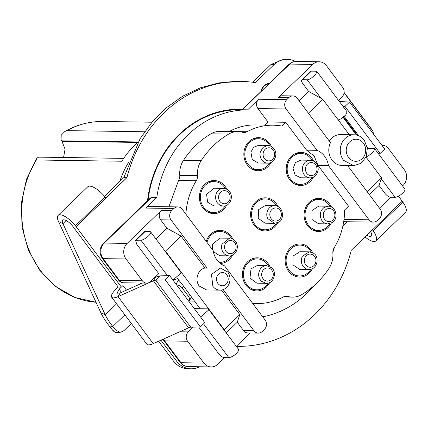 <?xml version="1.0" encoding="UTF-8"?>
<svg xmlns="http://www.w3.org/2000/svg" width="428" height="428" viewBox="0 0 428 428"><rect width="100%" height="100%" fill="white"/><g stroke="black" fill="none" stroke-linecap="round" stroke-linejoin="round"><path stroke-width="0.64" d="M225.165 205.809A15.445 13.616 -89.2 0 1 213.738 212.529A15.445 13.616 -89.2 0 1 201.048 192.247A15.445 13.616 -89.2 0 1 214.193 181.638A15.445 13.616 -89.2 0 1 225.417 188.684M223.218 206.045C230.911 206.81 235.539 193.017 225.968 188.866L223.475 188.39A8.828 7.779 -89.2 0 0 215.969 194.456C214.91 199.716 216.552 203.428 220.885 205.601L223.223 206.045L213.834 205.905L207.617 202.209L206.585 194.317L214.091 188.256L223.475 188.39A8.828 7.779 -89.2 0 1 225.807 188.834M269.635 162.913A15.445 13.616 -89.2 0 1 258.202 169.632A15.445 13.616 -89.2 0 1 245.223 150.479A15.445 13.616 -89.2 0 1 258.656 138.742A15.445 13.616 -89.2 0 1 269.881 145.787M267.687 163.148L258.298 163.009L252.258 159.58L250.883 152.068L253.697 147.2L258.56 145.359L269.827 145.771C280.591 150.207 275.124 163.903 267.687 163.148A8.828 7.779 -89.2 0 1 265.922 162.891A8.828 7.779 -89.2 0 1 260.267 152.208L263.081 147.334L267.939 145.499L269.71 145.75M276.381 223.084A15.445 13.616 -89.2 0 1 264.953 229.799A15.445 13.616 -89.2 0 1 253.001 221.308A15.445 13.616 -89.2 0 1 265.403 198.908A15.445 13.616 -89.2 0 1 276.632 205.954M258.218 218.328L258.598 209.677L265.307 205.531L274.69 205.665A8.828 7.779 -89.2 0 0 271.09 206.612A8.828 7.779 -89.2 0 0 267.602 218.467L274.428 223.314L265.05 223.181L258.218 218.328M311.996 177.663A15.445 13.616 -89.2 0 1 300.568 184.377A15.445 13.616 -89.2 0 1 287.188 168.498A15.445 13.616 -89.2 0 1 301.018 153.486A15.445 13.616 -89.2 0 1 312.247 160.532M293.02 168.686L295.427 162.565L300.921 160.104L310.305 160.243A8.828 7.779 -89.2 0 1 310.423 160.249L310.305 160.243A8.828 7.779 -89.2 0 0 302.403 168.819C302.714 174.196 305.223 177.219 309.931 177.893L300.665 177.759L295.16 175.047L293.02 168.686M329.86 223.657A15.445 13.616 -89.2 0 1 318.432 230.371A15.445 13.616 -89.2 0 1 307.015 222.983A15.445 13.616 -89.2 0 1 306.855 207.28A15.445 13.616 -89.2 0 1 318.887 199.48A15.445 13.616 -89.2 0 1 330.111 206.526M318.528 223.753L312.007 219.527L311.91 210.56L318.785 206.098L328.169 206.237L324.012 207.532C320.208 210.774 319.336 214.819 321.391 219.666A8.828 7.779 -89.2 0 0 327.912 223.887L318.528 223.753M310.937 269.255A15.445 13.616 -89.2 0 1 299.509 275.969A15.445 13.616 -89.2 0 1 288.007 252.729A15.445 13.616 -89.2 0 1 299.964 245.078A15.445 13.616 -89.2 0 1 311.188 252.124M308.989 269.49L299.605 269.351L292.95 264.868L293.036 256.072L299.868 251.701L309.251 251.835L313.307 253.109C320.23 256.837 317.062 269.908 308.989 269.49A8.828 7.779 -89.2 0 1 305.169 268.281A8.828 7.779 -89.2 0 1 302.419 256.206L309.246 251.841M268.244 283.095A15.445 13.616 -89.2 0 1 267.537 284.165A15.445 13.616 -89.2 0 1 256.816 289.81A15.445 13.616 -89.2 0 1 244.677 280.88A15.445 13.616 -89.2 0 1 246.549 264.568A15.445 13.616 -89.2 0 1 257.265 258.919A15.445 13.616 -89.2 0 1 268.495 265.965M256.912 283.192L249.979 278.088L251.043 268.768L257.169 265.542L266.553 265.676A8.828 7.779 -89.2 0 0 260.433 268.907C257.774 273.385 258.121 277.521 261.471 281.33L266.302 283.331L256.912 283.192M206.965 242.328A15.445 13.616 -89.2 0 1 207.061 241.997A15.445 13.616 -89.2 0 1 220.174 231.478A15.445 13.616 -89.2 0 1 231.398 238.524M231.147 255.655A15.445 13.616 -89.2 0 1 219.719 262.369A15.445 13.616 -89.2 0 1 219.131 262.348M212.598 249.861L212.582 244.11L220.072 238.102L229.462 238.236L221.966 244.249A8.828 7.779 -89.2 0 0 226.819 255.43A8.828 7.779 -89.2 0 0 229.199 255.891L219.815 255.751L213.305 251.552M116.609 303.81L105.24 314.778L62.937 223.673L58.524 221.522L100.821 312.633A36.899 13.118 -134 0 0 108.011 324.354A36.899 13.118 -134 0 0 110.012 326.928L112.735 330.314A6.618 5.997 81.4 0 0 116.898 332.604A6.618 5.997 81.4 0 0 118.171 332.561L120.942 332.144L119.663 332.187L115.507 329.897L112.783 326.516L110.012 326.928M131.359 323.52L123.997 330.619L120.937 332.149M100.821 312.633L105.24 314.778A30.276 10.764 -134 0 0 111.141 324.403A30.276 10.764 -134 0 0 112.783 326.516L124.869 314.853M142.31 283.052L120.15 292.945L116.972 293.244L119.139 289.232L121.37 287.086L118.24 287.038L73.001 226.599A8.828 3.14 -134 0 0 62.702 220.185A8.828 3.14 -134 0 0 62.937 223.673L66.18 220.543M58.106 215.418L87.794 186.779A15.445 5.494 46 0 1 105.818 198.004A15.445 5.494 -134 0 0 105.133 197.115L75.446 225.754L121.37 287.086L76.131 226.642A15.445 5.494 -134 0 0 58.106 215.418A15.445 5.494 -134 0 0 58.524 221.522M158.611 341.212L173.431 361.013C176.941 365.56 181.349 368.123 186.661 368.69L191.081 368.802A22.069 19.447 -89.2 0 1 189.791 368.733A22.069 19.447 -89.2 0 1 176.555 361.055L160.933 340.18M118.24 287.038L116.015 289.189A13.241 4.12 -36.8 0 0 111.671 297.214A13.241 4.12 -36.8 0 0 118.032 296.615L153.411 280.816A6.618 2.06 143.2 0 1 155.637 280.19L165.256 279.885L200.438 326.896L190.824 327.201A6.618 2.06 143.2 0 0 188.598 327.827L153.411 280.816L155.53 277.151L154.786 277.483M105.705 197.854L126.95 177.615A132.482 116.758 -89.2 0 1 241.066 81.427L218.933 82.866L200.384 87.836L182.783 96.156L166.594 107.61L152.256 121.889L140.143 138.613L123.82 177.572L104.443 196.27M105.834 198.025L126.95 177.615A132.482 116.758 -89.2 0 1 241.066 81.427A132.482 116.758 -89.2 0 1 255.372 82.636L274.155 64.521A22.069 19.447 -89.2 0 1 287.044 59.246L283.914 59.198L271.026 64.473L252.606 82.246M242.323 109.333L239.081 109.156M105.935 198.159L76.131 226.642A15.445 5.494 -134 0 0 75.446 225.754M176.555 361.055L176.539 361.055A22.069 19.447 -89.2 0 0 189.77 368.733A22.069 19.447 -89.2 0 0 191.059 368.802L191.081 368.802A22.069 19.447 -89.2 0 0 199.501 366.764A22.069 19.447 -89.2 0 1 191.081 368.802A22.069 19.447 -89.2 0 1 189.791 368.733A22.069 19.447 -89.2 0 1 176.555 361.055L173.431 361.013M111.671 297.214L146.852 344.224A13.241 4.12 -36.8 0 0 153.219 343.625L188.598 327.827M105.946 197.859L126.95 177.615L123.82 177.572M287.044 59.246A22.069 19.447 -89.2 0 1 288.333 59.31A22.069 19.447 -89.2 0 1 295.299 61.466A22.069 19.447 -89.2 0 0 288.333 59.31A22.069 19.447 -89.2 0 0 287.044 59.246L287.022 59.246A22.069 19.447 -89.2 0 0 274.134 64.521L274.155 64.521A22.069 19.447 -89.2 0 1 287.044 59.246M344.101 92.469L372.809 130.829A13.241 4.12 143.2 0 1 373.077 131.524L373.387 133.959M372.371 229.692L351.27 250.337L402.197 201.208L398.457 196.211L402.197 201.208A15.445 5.494 46 0 1 405.621 212.218L375.934 240.857A15.445 5.494 46 0 1 365.052 237.037M370.616 231.671A8.828 3.14 46 0 1 371.338 236.09A8.828 3.14 46 0 1 366.946 235.213M351.27 250.337A132.482 116.758 -89.2 0 1 237.192 346.364A132.482 116.758 -89.2 0 1 236.315 346.348A132.482 116.758 -89.2 0 0 237.192 346.364L236.315 346.354A132.482 116.758 -89.2 0 0 237.171 346.364L237.192 346.364A132.482 116.758 -89.2 0 0 351.27 250.337M260.893 91.415A11.032 9.726 -89.2 0 1 269.292 83.31L263.99 85.889L260.893 91.415M240.643 109.167A104.823 92.378 -89.2 0 0 147.505 200.802A104.823 92.378 -89.2 0 1 240.643 109.167A104.823 92.378 -89.2 0 1 242.446 109.21A104.823 92.378 -89.2 0 0 240.643 109.167A104.823 92.378 -89.2 0 1 242.446 109.21M373.152 230.735L402.839 202.096A15.445 5.494 46 0 0 402.197 201.208L372.504 229.847A15.445 5.494 46 0 1 373.152 230.735L372.488 229.847A15.445 5.494 46 0 1 375.934 240.857M339.736 99.066L339.96 100.853A6.618 2.06 -36.8 0 0 340.094 101.201A6.618 2.06 -36.8 0 0 340.832 101.527L339.976 102.34M155.53 277.151L159.976 275.894L169.595 275.589L204.782 322.6L200.438 326.896M378.09 153.267L380.166 153.406L384.729 149.11L349.542 102.099L340.832 101.527M380.166 153.406L344.984 106.395L349.542 102.099M342.908 106.256L344.984 106.395M169.595 275.589L165.256 279.885M64.805 131.54C76.74 124.703 89.404 121.354 102.8 121.493A90.479 79.736 90.8 0 0 66.805 130.631L64.805 131.54L61.22 135.195L61.065 139.672L61.76 140.833L138.078 141.952M63.558 157.499L65.061 149.153L61.76 140.833M138.26 141.791A90.479 79.736 -89.2 0 0 121.878 161.238L36.375 159.986L36.942 158.076L38.713 157.135L123.729 158.376M119.728 181.52A90.479 79.736 -89.2 0 1 128.646 162.207M239.059 109.707A104.266 91.892 90.8 0 0 237.508 109.67A104.266 91.892 90.8 0 0 224.737 110.494M148.035 200.288A104.266 91.892 -89.2 0 1 148.425 197.356A104.266 91.892 -89.2 0 1 240.616 109.718L241.906 109.734L289.777 64.077L312.718 64.414A11.032 9.726 -89.2 0 1 319.16 61.776A11.032 9.726 -89.2 0 1 319.802 61.809A11.032 9.726 -89.2 0 1 326.42 65.645L342.758 87.473A6.618 5.837 -89.2 0 1 344.117 92.293A6.618 5.837 -89.2 0 1 342.074 96.808L338.452 100.302M150.447 197.966L151.576 197.404L156.787 197.479A104.266 91.892 90.8 0 1 247.641 109.83L258.624 99.237A6.618 5.837 -89.2 0 0 256.575 103.753A6.618 5.837 -89.2 0 0 257.94 108.573L286.091 108.98L317.036 150.33A19.859 17.505 -89.2 0 1 324.579 156.199A19.859 17.505 -89.2 0 1 328.463 165.593L369.027 219.794L344.021 219.425M242.81 109.755L247.641 109.83M262.733 316.843A104.266 91.892 90.8 0 0 314.12 285.578M332.845 252.269A104.266 91.892 90.8 0 0 334.429 247.389M194.371 301.103L189.042 301.028M155.862 238.861L166.904 228.204L160.623 219.81A6.618 5.837 -89.2 0 1 159.264 214.99A6.618 5.837 -89.2 0 1 161.308 210.48L127.164 243.414L104.229 243.077A6.618 2.354 -134 0 0 103.399 243.35L150.447 197.961M156.787 197.479L145.809 208.072L173.961 208.484L171.735 210.63A6.618 5.837 90.8 0 0 169.691 215.145A6.618 5.837 -89.2 0 0 171.05 219.965L207.077 268.099A11.032 9.726 -89.2 0 1 208.971 267.917L220.436 268.083L211.491 274.428L212.855 286.273A11.032 9.726 90.8 0 0 220.115 290.147A11.032 9.726 90.8 0 0 229.066 283.801A11.032 9.726 90.8 0 0 227.701 271.957L220.436 268.089M168.932 206.767L178.562 180.477A7.725 6.805 -89.2 0 0 179.765 175.373A22.069 19.447 -89.2 0 1 180.434 167.418A22.069 19.447 -89.2 0 1 183.553 160.243A90.479 79.736 -89.2 0 1 210.956 133.809A22.069 19.447 -89.2 0 1 217.697 131.471A22.069 19.447 -89.2 0 1 220.179 131.326L237.904 131.583A22.069 19.447 -89.2 0 1 242.446 132.263A7.725 6.805 -89.2 0 0 244.035 132.503A7.725 6.805 -89.2 0 0 247.074 131.738A66.201 58.342 -89.2 0 1 273.15 125.195A66.201 58.342 -89.2 0 1 281.79 126.051L285.717 122.264L267.992 122.001L257.94 108.573M229.381 131.46A66.201 58.342 -89.2 0 1 255.425 124.933L273.15 125.195M264.809 125.072L267.992 122.001M145.809 208.072A6.618 5.837 -89.2 0 1 149.677 206.489L177.829 206.901A6.618 5.837 -89.2 0 1 178.214 206.922A6.618 5.837 -89.2 0 1 182.184 209.222L213.128 250.573A19.859 17.505 -89.2 0 0 217.012 259.967A19.859 17.505 -89.2 0 0 224.556 265.836L265.119 320.032A6.618 5.837 -89.2 0 1 266.484 324.852A6.618 5.837 -89.2 0 1 264.434 329.367L262.209 331.513A6.618 5.837 -89.2 0 1 258.341 333.096A6.618 5.837 -89.2 0 1 257.956 333.075A6.618 5.837 -89.2 0 1 253.986 330.774L243.559 330.619L237.278 322.225L226.23 332.882M278.575 97.349L289.002 97.498A6.618 5.837 -89.2 0 1 292.87 95.92L282.443 95.765A6.618 5.837 -89.2 0 0 278.575 97.349L312.718 64.414M289.002 97.498L286.776 99.649A6.618 5.837 90.8 0 0 284.732 104.165A6.618 5.837 90.8 0 0 286.091 108.98M382.225 145.766A6.618 5.837 -89.2 0 1 383.638 145.59A6.618 5.837 -89.2 0 1 384.023 145.611A6.618 5.837 -89.2 0 1 387.993 147.917L404.332 169.739A11.032 9.726 -89.2 0 1 406.6 177.775A11.032 9.726 -89.2 0 1 403.192 185.297L402.539 185.929M390.785 197.265L379.492 208.158M369.027 219.794A6.618 5.837 -89.2 0 0 372.997 222.095A6.618 5.837 -89.2 0 0 373.387 222.116A6.618 5.837 -89.2 0 0 377.25 220.532L379.476 218.387A6.618 5.837 -89.2 0 0 381.525 213.872A6.618 5.837 -89.2 0 0 380.16 209.051L347.632 165.593M342.849 226.15L347.424 221.736M373.387 222.116L345.23 221.704A6.618 5.837 -89.2 0 1 344.845 221.683A6.618 5.837 -89.2 0 1 343.732 221.458M211.197 366.935A11.032 9.726 -89.2 0 1 210.555 366.903A11.032 9.726 -89.2 0 1 203.937 363.062L180.996 362.73C182.574 364.897 184.784 366.175 187.614 366.566A11.032 9.726 90.8 0 0 188.256 366.598L211.197 366.935A11.032 9.726 -89.2 0 0 217.643 364.298L224.534 357.648M236.283 346.311L250.107 332.973M176.887 277.745L183.51 286.054L200.069 308.716L194.328 308.631M126.458 290.13L123.002 285.508L121.37 287.086L76.131 226.642L106.069 198.025M126.929 177.615A132.482 116.758 -89.2 0 1 241.044 81.427L241.066 81.427A132.482 116.758 -89.2 0 1 255.372 82.636L274.155 64.521L271.026 64.473M140.577 283.828L139.972 283.02M135.537 240.343L140.919 240.188A6.618 2.06 -36.8 0 0 146.558 237.577A6.618 2.06 -36.8 0 0 150.731 232.886A6.618 2.06 -36.8 0 0 150.672 231.923A6.618 2.06 -36.8 0 0 149.821 231.596L145.129 231.527A5.516 1.963 -134 0 0 144.445 231.751L135.537 240.343L136.757 244.276L158.751 273.658L150.586 281.533A6.618 5.837 -89.2 0 1 146.718 283.117A6.618 5.837 -89.2 0 1 146.333 283.101A6.618 5.837 -89.2 0 1 142.364 280.795L126.025 258.967A11.032 9.726 -89.2 0 1 123.756 250.936A11.032 9.726 -89.2 0 1 127.164 243.414M173.961 208.484A6.618 5.837 -89.2 0 1 177.829 206.901M223.191 289.628L253.986 330.774M178.562 180.477L196.286 180.739A7.725 6.805 90.8 0 0 197.49 175.635A22.069 19.447 90.8 0 1 198.159 167.674A22.069 19.447 90.8 0 1 201.278 160.5A90.479 79.736 -89.2 0 1 228.68 134.071A22.069 19.447 -89.2 0 1 235.421 131.728A22.069 19.447 -89.2 0 1 237.904 131.583M285.717 122.264L306.614 150.174L317.036 150.33M196.286 180.739A66.201 58.342 90.8 0 0 185.88 214.161M308.668 91.448L303.013 83.893A5.516 1.963 46 0 1 301.788 79.961A5.516 1.963 46 0 1 302.478 79.731L307.17 79.801L321.043 98.338L308.668 91.448L299.07 100.708M319.16 61.776L296.219 61.439A11.032 9.726 90.8 0 0 289.777 64.077A6.618 2.354 -134 0 0 288.948 64.35L242.43 109.755M353.646 165.679L342.175 165.513A15.445 13.616 -89.2 0 1 332.016 160.093A15.445 13.616 -89.2 0 1 330.475 142.668L297.225 98.242A6.618 5.837 -89.2 0 0 293.255 95.936A6.618 5.837 -89.2 0 0 292.87 95.92M349.302 134.718L322.814 99.323L321.043 98.338M367.39 148.345L373.879 148.441L374.725 148.773L404.888 189.064A6.618 2.06 143.2 0 1 398.65 196.104A6.618 2.06 143.2 0 1 395.135 197.329L390.443 197.26A5.516 1.963 46 0 1 384.692 193.023L379.037 185.468L381.573 177.834L366.047 157.092M379.037 185.468L369.439 194.729M328.463 165.593L318.036 165.443L348.547 206.21L344.62 209.998A66.201 58.342 90.8 0 1 334.075 247.973A7.725 6.805 90.8 0 0 332.866 253.076A22.069 19.447 90.8 0 1 332.198 261.032A22.069 19.447 90.8 0 1 329.079 268.206A90.479 79.736 -89.2 0 1 301.676 294.641A22.069 19.447 -89.2 0 1 294.935 296.979A22.069 19.447 -89.2 0 1 292.452 297.123A22.069 19.447 -89.2 0 1 287.916 296.444L284.727 296.401M252.547 303.233A66.201 58.342 -89.2 0 0 257.207 303.516A66.201 58.342 -89.2 0 0 283.283 296.973A7.725 6.805 -89.2 0 1 286.327 296.208A7.725 6.805 -89.2 0 1 287.916 296.444M258.341 333.096L247.919 332.947A6.618 5.837 -89.2 0 1 247.528 332.925A6.618 5.837 -89.2 0 1 243.559 330.619M203.525 323.841L228.878 357.712L224.186 357.642C222.41 357.369 220.495 355.957 218.441 353.41L198.64 326.955M193.237 327.126L188.283 331.903L179.749 331.78M203.937 363.062L187.603 341.239A6.618 5.837 -89.2 0 1 186.239 336.419A6.618 5.837 -89.2 0 1 188.283 331.903M183.51 286.054L182.173 287.985A5.516 3.831 -145.3 0 0 176.646 285.016M200.069 308.716L207.628 308.829L208.473 309.155L208.532 310.118L200.582 316.988M224.095 330.025L224.229 329.63L165.465 251.118L164.726 250.706M188.828 301.291A5.516 3.831 -145.3 0 0 189.058 301.002A5.516 3.831 -145.3 0 0 188.459 296.379L182.173 287.985M177.508 278.575L173.078 280.244M255.356 82.636L274.134 64.521M307.17 79.801A6.618 2.06 143.2 0 0 310.685 78.575L315.575 74.691L316.923 71.54L316.078 71.209L311.386 71.139L310.696 71.369L301.788 79.961M166.904 228.204L181.055 236.079L204.991 268.067C197.854 269.18 194.398 280.115 199.298 286.075L206.564 289.949L220.115 290.147M165.465 251.118L181.055 236.079M207.077 268.099L204.991 268.067M221.453 290.061L239.814 314.591L237.278 322.225M318.036 165.443L314.152 156.043L306.614 150.174M313.435 177.133A16.553 14.584 -89.2 0 1 300.552 185.479A16.553 14.584 -89.2 0 1 289.66 179.674A16.553 14.584 -89.2 0 1 287.611 161.902A16.553 14.584 -89.2 0 1 301.034 152.384A16.553 14.584 -89.2 0 1 311.926 158.194A16.553 14.584 -89.2 0 1 313.671 161.105M206.232 241.349A16.553 14.584 -89.2 0 1 220.19 230.376A16.553 14.584 -89.2 0 1 231.077 236.186A16.553 14.584 -89.2 0 1 232.827 239.102M232.591 255.125A16.553 14.584 -89.2 0 1 220.431 263.466M312.381 268.725A16.553 14.584 -89.2 0 1 299.493 277.077A16.553 14.584 -89.2 0 1 288.6 271.266A16.553 14.584 -89.2 0 1 286.551 253.494A16.553 14.584 -89.2 0 1 299.98 243.976A16.553 14.584 -89.2 0 1 310.867 249.786A16.553 14.584 -89.2 0 1 312.617 252.702M331.304 223.122A16.553 14.584 -89.2 0 1 318.416 231.473A16.553 14.584 -89.2 0 1 307.523 225.663A16.553 14.584 -89.2 0 1 305.474 207.896A16.553 14.584 -89.2 0 1 318.903 198.378A16.553 14.584 -89.2 0 1 329.79 204.183A16.553 14.584 -89.2 0 1 331.534 207.099M269.688 282.566A16.553 14.584 -89.2 0 1 256.8 290.917A16.553 14.584 -89.2 0 1 245.907 285.107A16.553 14.584 -89.2 0 1 243.858 267.334A16.553 14.584 -89.2 0 1 257.287 257.817A16.553 14.584 -89.2 0 1 268.174 263.627A16.553 14.584 -89.2 0 1 269.918 266.542M271.074 162.383A16.553 14.584 -89.2 0 1 258.186 170.735A16.553 14.584 -89.2 0 1 247.298 164.924A16.553 14.584 -89.2 0 1 245.249 147.152A16.553 14.584 -89.2 0 1 258.673 137.634A16.553 14.584 -89.2 0 1 269.565 143.444A16.553 14.584 -89.2 0 1 271.309 146.36M226.61 205.28A16.553 14.584 -89.2 0 1 213.722 213.631A16.553 14.584 -89.2 0 1 202.829 207.821A16.553 14.584 -89.2 0 1 200.78 190.048A16.553 14.584 -89.2 0 1 214.209 180.53A16.553 14.584 -89.2 0 1 225.096 186.341A16.553 14.584 -89.2 0 1 226.845 189.256M277.825 222.555A16.553 14.584 -89.2 0 1 264.937 230.906A16.553 14.584 -89.2 0 1 254.045 225.096A16.553 14.584 -89.2 0 1 251.996 207.323A16.553 14.584 -89.2 0 1 265.419 197.806A16.553 14.584 -89.2 0 1 276.311 203.616A16.553 14.584 -89.2 0 1 278.056 206.531M322.814 99.323L308.422 113.206M343.481 160.259L353.646 165.673L361.055 163.325L366.175 156.798L367.368 148.174L364.265 140.213A15.445 13.616 90.8 0 0 354.1 134.788A15.445 13.616 90.8 0 0 341.571 143.674A15.445 13.616 90.8 0 0 343.481 160.259M354.1 134.788L340.544 134.59A15.445 13.616 90.8 0 0 329.271 141.058M374.725 148.773L373.382 151.924L368.492 155.808L366.159 156.835M338.264 119.968L340.843 118.872L345.733 114.988L347.081 111.836L316.923 71.54M381.573 177.834L367.187 191.717M224.229 329.63L239.814 314.591M172.933 280.051L180.889 273.182L180.83 272.219L150.672 231.923M228.878 357.712C233.11 356.642 236.384 354.207 238.696 350.414A6.618 2.06 -36.8 0 0 238.631 349.451L208.473 309.155M217.911 283.443A6.618 5.837 -89.2 0 1 218.59 274.107A6.618 5.837 -89.2 0 1 226.813 274.851A6.618 5.837 -89.2 0 1 226.134 284.181A6.618 5.837 -89.2 0 1 217.911 283.443M363.383 143.107A11.032 9.726 -89.2 0 1 362.243 158.66A11.032 9.726 -89.2 0 1 348.536 157.424A11.032 9.726 -89.2 0 1 349.676 141.871A11.032 9.726 -89.2 0 1 363.383 143.107M226.235 190.947C229.488 192.573 230.719 195.361 229.927 199.304C228.477 203 226.016 204.407 222.544 203.519C219.291 201.893 218.066 199.106 218.858 195.163C220.308 191.466 222.763 190.059 226.235 190.947M267.436 160.762C264.081 159.419 262.669 156.75 263.199 152.748C264.397 148.939 266.756 147.328 270.277 147.911C273.631 149.254 275.044 151.924 274.514 155.926C273.315 159.735 270.956 161.345 267.436 160.762M278.211 220.42C274.888 221.881 272.278 220.901 270.384 217.488C269.11 213.722 269.982 210.758 273 208.596C276.322 207.136 278.933 208.115 280.827 211.528C282.1 215.295 281.228 218.259 278.211 220.42M311.033 175.699C307.502 175.196 305.624 172.928 305.389 168.9C305.849 164.887 307.855 162.747 311.407 162.469C314.938 162.972 316.816 165.24 317.052 169.269C316.592 173.281 314.585 175.421 311.033 175.699M326.061 209.431C329.271 207.666 331.941 208.399 334.075 211.625C335.616 215.263 334.958 218.296 332.107 220.725C328.902 222.49 326.227 221.758 324.098 218.531C322.557 214.893 323.21 211.86 326.061 209.431M307.202 266.393C304.324 264.028 303.634 261.005 305.137 257.335C307.234 254.066 309.899 253.274 313.125 254.965C316.003 257.33 316.688 260.347 315.19 264.017C313.093 267.291 310.428 268.083 307.202 266.393M271.186 269.399C273.695 272.256 273.957 275.359 271.967 278.719C269.442 281.576 266.703 281.886 263.75 279.639C261.24 276.782 260.978 273.679 262.974 270.319C265.494 267.463 268.233 267.152 271.186 269.399M231.837 238.696L232.003 238.728C241.472 242.853 236.914 256.656 229.199 255.891M228.493 253.355C225.246 251.696 224.037 248.903 224.85 244.966C226.321 241.28 228.787 239.894 232.254 240.804C235.496 242.457 236.711 245.255 235.898 249.192C234.426 252.878 231.955 254.264 228.493 253.355M115.507 329.897L112.735 330.314M153.219 343.625L118.032 296.615L120.15 292.945M344.069 92.764L373.077 131.524M343.112 117.379L356.326 135.029M339.227 101.34L339.96 100.853L340.388 101.431M121.477 292.356L119.139 289.232M159.976 275.894L155.637 280.19L190.824 327.201M368.112 148.356L367.224 147.168M358.691 135.767L344.24 116.459M36.375 159.986A90.479 79.736 90.8 0 0 40.617 270.673A90.479 79.736 90.8 0 0 95.995 302.243L74.879 297.465L55.677 286.567L39.772 270.346L28.275 249.963L22.005 226.877L21.4 202.728L26.499 179.236L36.942 158.076M62.13 141.326L137.543 142.428M66.805 130.631L144.621 131.771M151.576 197.404L104.229 243.077C102.313 244.875 101.174 247.384 100.821 250.599C100.703 253.836 101.457 256.516 103.089 258.635L102.239 258.303C98.959 253.034 99.344 248.047 103.399 243.35M171.735 210.63L161.308 210.48M286.776 99.649L258.624 99.237M201.278 160.5L183.553 160.243M228.68 134.071L210.956 133.809M247.074 131.738L238.706 131.615M179.765 175.373L197.49 175.635M178.669 280.126L175.935 284.064M189.797 294.453L188.459 296.379M187.603 341.239L164.662 340.902L180.996 362.73L180.151 362.398C182.114 365.004 184.821 366.405 188.256 366.598M140.919 240.188L167.466 275.659M142.364 280.795L119.423 280.458L103.089 258.635L126.025 258.967M123.778 282.785A6.618 5.837 90.8 0 1 123.392 282.764A6.618 5.837 90.8 0 1 119.423 280.458A6.618 2.06 143.2 0 1 118.577 280.131A6.618 6.618 0 0 0 123.778 282.785L146.718 283.117M160.623 219.81L171.05 219.965M145.129 231.527L136.227 240.119M302.478 79.731L311.386 71.139M381.257 178.792L395.135 197.329M163.041 339.238A6.618 6.618 0 0 0 163.817 340.57A6.618 2.06 143.2 0 0 164.662 340.902A6.618 5.837 -89.2 0 1 163.656 338.965M213.738 212.529L208.5 212.449M214.193 181.638L208.955 181.558M258.656 138.742L253.419 138.661M258.202 169.632L252.969 169.552M265.403 198.908L260.171 198.833M264.953 229.799L259.716 229.724M274.434 223.32L278.264 222.319C284.449 220.688 284.197 205.97 274.69 205.665M301.018 153.486L295.785 153.411M300.568 184.377L295.331 184.302M310.049 177.893C314.858 177.54 317.581 174.629 318.218 169.172C317.747 163.78 315.152 160.805 310.434 160.249M318.432 230.371L313.194 230.296M318.887 199.48L313.649 199.405M327.912 223.887L332.321 222.528C339.179 218.424 335.659 205.638 328.169 206.237M299.964 245.078L294.726 245.003M299.509 275.969L294.271 275.894M256.816 289.81L251.578 289.735M257.265 258.919L252.033 258.844M266.296 283.331C273.813 283.999 277.242 271.764 271.652 267.773L266.553 265.676M220.174 231.478L214.936 231.404M219.719 262.369L219.147 262.364M357.332 135.28L343.63 116.972M151.977 122.215L102.8 121.493M231.174 109.579L237.508 109.67M292.452 297.123L283.25 296.989M257.207 303.516L252.707 303.447M191.578 297.374L189.058 301.002M296.219 61.439C294.576 61.044 292.153 62.012 288.948 64.35M102.239 258.303L118.577 280.131M382.076 145.568L383.638 145.59M163.817 340.57L180.151 362.398"/></g></svg>
